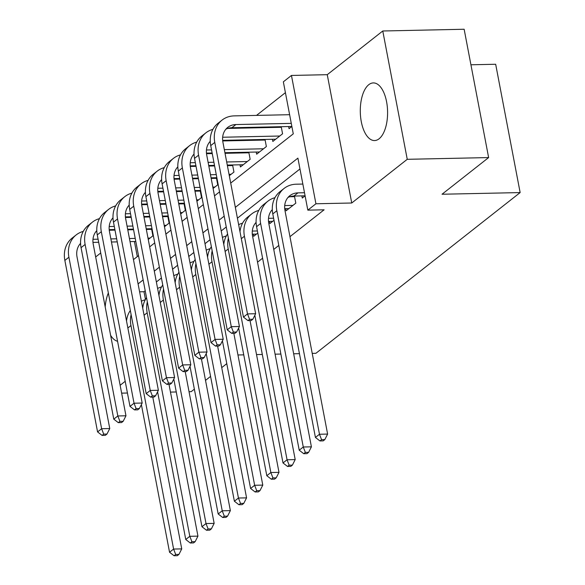 <?xml version="1.0" encoding="UTF-8"?>
<svg xmlns="http://www.w3.org/2000/svg" width="585" height="585" viewBox="0 0 585 585"><rect width="100%" height="100%" fill="white"/><g stroke="black" fill="none" stroke-linecap="round" stroke-linejoin="round"><path stroke-width="0.88" d="M368.777 84.686A28.826 13.645 -91.2 0 0 360.601 116.934A28.826 13.645 -91.2 0 0 374.554 140.554A28.826 13.645 -91.2 0 0 379.102 138.784A28.826 13.645 -91.2 0 0 387.277 106.536A28.826 13.645 -91.2 0 0 373.325 82.916A28.826 13.645 -91.2 0 0 368.777 84.686M108.349 292.983A28.826 13.645 -91.2 0 0 105.19 306.869M110.623 335.351A28.826 13.645 -91.2 0 0 117.563 341.282M230.709 183.083L293.275 133.848L283.345 81.827L291.454 75.45L315.929 203.77L307.827 210.147L297.904 158.125L235.345 207.361M327.256 74.683L351.739 203.002L407.248 159.31L488.629 157.57L464.146 29.25L382.773 30.99L327.256 74.683L291.454 75.45M470.925 64.781L495.671 64.255L520.145 192.575L315.915 353.303L312.222 353.384M100.722 252.976L95.669 256.954M285.414 92.664L256.515 115.406M241.093 127.545L240.311 128.159M224.889 140.298L224.099 140.919M208.677 153.058L207.894 153.672M192.472 165.811L191.683 166.432M176.26 178.571L175.478 179.185M160.049 191.324L159.266 191.946M143.844 204.085L143.054 204.699M407.248 159.31L382.773 30.99M194.366 389.164L191.2 391.65L189.035 391.701M176.26 391.972L170.469 392.096M157.694 392.374L157.321 392.381M127.435 393.018L121.643 393.142M301.875 195.887L302.284 198.052L305.099 195.836M285.663 208.64L286.08 210.805L295.805 203.156L294.445 196.048M269.458 221.401L269.868 223.565L274.007 220.304M253.246 234.154L253.663 236.318L257.795 233.064M149.197 228.786L148.415 229.408M165.409 216.033L164.619 216.647M181.613 203.273L180.831 203.894M197.825 190.52L197.035 191.134M214.03 177.76L213.247 178.381M230.241 165.007L229.452 165.621M246.446 152.246L245.663 152.868M262.658 139.493L261.875 140.107M278.87 126.733L278.08 127.354M129.695 216.794L129.811 217.393M132.049 229.152L132.166 229.751M134.411 241.51L137.292 256.61M148.261 239.492L152.904 235.843L151.544 228.735M164.473 226.739L169.109 223.09L167.756 215.982M180.677 213.978L185.321 210.329L183.961 203.222M196.889 201.225L201.525 197.576L200.172 190.469M213.101 188.465L217.737 184.816L216.384 177.708M229.305 175.712L233.949 172.063L232.589 164.955M240.018 164.794L240.428 166.959L250.153 159.303L248.8 152.195M256.223 152.041L256.639 154.199L266.365 146.55L265.005 139.442M272.434 139.281L272.844 141.446L282.57 133.79L281.217 126.682M288.639 126.528L289.056 128.685L291.864 126.477L231.835 127.742A18.479 15.334 51.8 0 0 225.905 129.175M257.539 262.182L262.592 258.204M273.751 249.429L278.804 245.451M289.963 236.669L324.105 209.803L307.827 210.147M299.966 168.963L237.408 218.198M226.256 226.973L221.203 230.951M210.044 239.733L204.991 243.711M193.84 252.486L188.787 256.464M177.628 265.246L172.575 269.224M161.416 277.999L156.37 281.977M145.212 290.76L143.99 291.725L145.46 299.447M291.93 196.231L291.315 196.714M351.739 203.002L315.929 203.77M120.144 385.274L125.197 381.296M226.783 363.651L221.73 367.621M210.571 376.404L205.518 380.382M237.956 354.978L243.748 354.854M256.522 354.576L262.314 354.452M275.089 354.181L280.88 354.057M293.655 353.786L299.447 353.662M488.629 157.57L442.026 194.242L520.145 192.575M133.46 259.623L138.513 255.645M149.672 246.87L154.725 242.892M165.877 234.11L170.93 230.132M182.089 221.357L187.141 217.379M198.293 208.596L203.346 204.618M214.505 195.843L219.558 191.865M224.187 216.143L219.134 220.121M207.982 228.896L202.929 232.874M191.77 241.656L186.717 245.634M175.559 254.409L170.506 258.387M159.354 267.169L154.301 271.147M143.142 279.923L138.089 283.9M143.99 291.725L139.603 291.813M152.78 397.098L181.738 548.884L178.944 554.404L175.69 554.478L174.067 555.75L177.321 555.677L178.944 554.404M174.067 555.75L169.548 552.247L141.38 404.601M169.548 552.247L173.599 549.059L130.96 325.538A27.722 22.998 -128.2 0 1 131.12 314.628M141.394 301.216A27.722 22.998 -128.2 0 1 145.307 299.725M126.535 321.033A27.722 22.998 -128.2 0 1 130.331 310.489M175.69 554.478L173.599 549.059L181.738 548.884M109.256 230.241L115.004 230.117M127.779 229.846L133.57 229.722M146.345 229.452L151.661 229.335M135.808 241.481L130.024 241.605M117.241 241.883L111.457 242.007M98.675 242.278L92.986 242.402M150.067 238.073L147.998 238.117M135.223 238.395L129.431 238.519M116.656 238.79L110.865 238.914M98.09 239.185L92.986 239.294M80.591 243.711A18.479 15.334 51.8 0 0 80.028 243.982M80.576 243.367A18.479 15.334 51.8 0 0 77.044 257.049L109.761 428.549L106.96 434.063L103.706 434.136L102.082 435.408L105.344 435.342L106.96 434.063M102.082 435.408L97.571 431.913L64.855 260.413A27.722 22.998 -128.2 0 1 72.123 238.11L76.174 234.921A27.722 22.998 -128.2 0 1 83.253 231.404M97.571 431.913L101.622 428.725L68.906 257.224A27.722 22.998 -128.2 0 1 76.174 234.921M103.706 434.136L101.622 428.725L109.761 428.549M168.992 384.338L197.949 536.131L195.149 541.651L191.895 541.717L190.271 542.997L193.533 542.924L195.149 541.651M190.271 542.997L185.759 539.494L157.592 391.84M185.759 539.494L189.811 536.306L147.171 312.785A27.722 22.998 -128.2 0 1 147.332 301.875M157.606 288.456A27.722 22.998 -128.2 0 1 161.518 286.964M142.74 308.28A27.722 22.998 -128.2 0 1 146.542 297.736M191.895 541.717L189.811 536.306L197.949 536.131M185.204 371.585L214.154 523.378L211.361 528.891L208.106 528.964L206.483 530.237L209.737 530.164L211.361 528.891M206.483 530.237L201.964 526.734L173.803 379.087M201.964 526.734L206.015 523.546L163.383 300.025A27.722 22.998 -128.2 0 1 163.537 289.114M173.811 275.703A27.722 22.998 -128.2 0 1 177.723 274.211M158.952 295.52A27.722 22.998 -128.2 0 1 162.747 284.975M208.106 528.964L206.015 523.546L214.154 523.378M201.408 358.824L230.366 510.617L227.565 516.138L224.311 516.204L222.695 517.484L225.949 517.411L227.565 516.138M222.695 517.484L218.176 513.981L190.008 366.327M218.176 513.981L222.227 510.793L179.588 287.272A27.722 22.998 -128.2 0 1 179.749 276.361M190.023 262.943A27.722 22.998 -128.2 0 1 193.935 261.451M175.156 282.767A27.722 22.998 -128.2 0 1 178.959 272.222M224.311 516.204L222.227 510.793L230.366 510.617M217.62 346.071L246.57 497.864L243.777 503.378L240.523 503.451L238.899 504.723L242.153 504.658L243.777 503.378M238.899 504.723L234.38 501.221L206.22 353.574M234.38 501.221L238.439 498.032L195.799 274.519A27.722 22.998 -128.2 0 1 195.953 263.601M206.227 250.19A27.722 22.998 -128.2 0 1 210.139 248.698M191.368 270.007A27.722 22.998 -128.2 0 1 195.171 259.462M240.523 503.451L238.439 498.032L246.57 497.864M125.468 217.488L131.208 217.364M143.99 217.093L149.775 216.969M162.557 216.691L167.866 216.582M152.02 228.728L146.235 228.852M133.453 229.123L127.669 229.247M114.887 229.525L109.198 229.642M166.272 225.32L164.209 225.364M151.427 225.634L145.643 225.759M132.861 226.037L127.077 226.161M114.294 226.432L109.198 226.541M96.803 230.958A18.479 15.334 51.8 0 0 96.232 231.221M96.788 230.614A18.479 15.334 51.8 0 0 93.249 244.296L125.965 415.789L123.172 421.31L119.918 421.375L118.294 422.655L121.548 422.582L123.172 421.31M118.294 422.655L113.775 419.153L81.059 247.66A27.722 22.998 -128.2 0 1 88.335 225.349L92.386 222.161A27.722 22.998 -128.2 0 1 99.457 218.644M113.775 419.153L117.826 415.964L85.117 244.464A27.722 22.998 -128.2 0 1 92.386 222.161M119.918 421.375L117.826 415.964L125.965 415.789M141.68 204.728L147.42 204.604M160.195 204.333L165.986 204.209M178.761 203.938L184.078 203.821M168.231 215.967L162.44 216.092M149.665 216.37L143.873 216.494M131.099 216.764L125.402 216.889M182.483 212.56L180.421 212.604M167.639 212.881L161.855 213.006M149.073 213.276L143.288 213.401M130.506 213.671L125.402 213.781M113.007 218.198A18.479 15.334 51.8 0 0 112.444 218.468M112.993 217.854A18.479 15.334 51.8 0 0 109.461 231.536L142.177 403.036L139.376 408.549L136.122 408.622L134.506 409.895L137.76 409.829L139.376 408.549M134.506 409.895L129.987 406.399L97.271 234.899A27.722 22.998 -128.2 0 1 104.54 212.596L108.591 209.408A27.722 22.998 -128.2 0 1 115.669 205.891M129.987 406.399L134.038 403.211L101.322 231.711A27.722 22.998 -128.2 0 1 108.591 209.408M136.122 408.622L134.038 403.211L142.177 403.036M157.884 191.975L163.624 191.851M176.407 191.58L182.191 191.456M194.973 191.178L200.289 191.068M184.436 203.214L178.652 203.339M165.869 203.609L160.085 203.734M147.303 204.011L141.614 204.128M198.688 199.807L196.626 199.851M183.851 200.121L178.059 200.245M165.284 200.523L159.493 200.648M146.718 200.918L141.614 201.028M129.219 205.445A18.479 15.334 51.8 0 0 128.649 205.708M129.205 205.101A18.479 15.334 51.8 0 0 125.673 218.783L158.381 390.275L155.588 395.796L152.334 395.862L150.711 397.142L153.965 397.069L155.588 395.796M150.711 397.142L146.191 393.639L113.483 222.146A27.722 22.998 -128.2 0 1 120.751 199.836L124.802 196.648A27.722 22.998 -128.2 0 1 131.881 193.13M146.191 393.639L150.25 390.451L117.534 218.951A27.722 22.998 -128.2 0 1 124.802 196.648M152.334 395.862L150.25 390.451L158.381 390.275M174.096 179.215L179.836 179.09M192.611 178.82L198.403 178.696M211.178 178.425L216.494 178.308M200.648 190.454L194.856 190.578M182.081 190.856L176.29 190.981M163.515 191.251L157.826 191.375M214.9 187.046L212.838 187.09M200.055 187.368L194.271 187.492M181.489 187.763L175.705 187.887M162.922 188.165L157.826 188.268M145.424 192.692A18.479 15.334 51.8 0 0 144.861 192.955M145.416 192.341A18.479 15.334 51.8 0 0 141.877 206.022L174.593 377.522L171.793 383.036L168.538 383.109L166.922 384.382L170.176 384.316L171.793 383.036M166.922 384.382L162.403 380.886L129.687 209.386A27.722 22.998 -128.2 0 1 136.956 187.083L141.007 183.895A27.722 22.998 -128.2 0 1 148.085 180.377M162.403 380.886L166.454 377.698L133.738 206.198A27.722 22.998 -128.2 0 1 141.007 183.895M168.538 383.109L166.454 377.698L174.593 377.522M233.824 333.311L262.782 485.104L259.989 490.625L256.727 490.691L255.111 491.97L258.365 491.897L259.989 490.625M255.111 491.97L250.592 488.468L222.424 340.814M250.592 488.468L254.643 485.279L212.004 261.758A27.722 22.998 -128.2 0 1 212.165 250.848M222.439 237.43A27.722 22.998 -128.2 0 1 226.351 235.938M207.573 257.254A27.722 22.998 -128.2 0 1 211.375 246.709M256.727 490.691L254.643 485.279L262.782 485.104M190.3 166.462L196.041 166.337M208.823 166.067L214.607 165.943M227.389 165.665L232.706 165.555M216.852 177.701L211.068 177.825M198.286 178.096L192.502 178.22M179.719 178.498L174.03 178.615M231.112 174.293L229.042 174.337M216.267 174.608L210.476 174.732M197.701 175.01L191.909 175.134M179.134 175.405L174.03 175.515M161.635 179.931A18.479 15.334 51.8 0 0 161.072 180.195M161.621 179.588A18.479 15.334 51.8 0 0 158.089 193.269L190.805 364.762L188.004 370.283L184.75 370.349L183.127 371.629L186.381 371.555L188.004 370.283M183.127 371.629L178.615 368.126L145.899 196.633A27.722 22.998 -128.2 0 1 153.168 174.323L157.219 171.134A27.722 22.998 -128.2 0 1 164.297 167.624M178.615 368.126L182.666 364.938L149.95 193.438A27.722 22.998 -128.2 0 1 157.219 171.134M184.75 370.349L182.666 364.938L190.805 364.762M257.4 230.965L252.296 231.075M256.493 234.088L252.296 234.175M250.036 320.558L278.994 472.351L276.193 477.865L272.939 477.938L271.316 479.21L274.57 479.144L276.193 477.865M271.316 479.21L266.804 475.707L238.636 328.061M266.804 475.707L270.855 472.519L228.216 249.005A27.722 22.998 -128.2 0 1 228.377 238.088M238.643 224.677A27.722 22.998 -128.2 0 1 242.563 223.185M223.784 244.493A27.722 22.998 -128.2 0 1 227.587 233.949M272.939 477.938L270.855 472.519L278.994 472.351M206.512 153.701L212.253 153.584M225.035 153.307L248.91 152.795M243.265 164.729L227.273 165.065M214.498 165.343L208.706 165.467M195.931 165.738L190.242 165.862M247.316 161.533L226.688 161.979M213.905 162.25L208.121 162.374M195.339 162.652L190.242 162.754M177.847 167.178A18.479 15.334 51.8 0 0 177.277 167.442M177.833 166.827A18.479 15.334 51.8 0 0 174.293 180.509L207.01 352.009L204.216 357.523L200.955 357.596L199.339 358.868L202.593 358.802L204.216 357.523M199.339 358.868L194.82 355.373L162.103 183.873A27.722 22.998 -128.2 0 1 169.372 161.57L173.423 158.381A27.722 22.998 -128.2 0 1 180.502 154.864M194.82 355.373L198.871 352.185L166.155 180.685A27.722 22.998 -128.2 0 1 173.423 158.381M200.955 357.596L198.871 352.185L207.01 352.009M273.605 218.212L268.508 218.322M272.705 221.327L268.508 221.422M256.113 222.739A18.479 15.334 51.8 0 0 255.543 223.002M256.098 222.388A18.479 15.334 51.8 0 0 252.559 236.069L295.198 459.591L292.405 465.112L289.151 465.177L287.527 466.457L290.782 466.384L292.405 465.112M287.527 466.457L283.008 462.954L254.841 315.3M283.008 462.954L287.059 459.766L244.42 236.245A27.722 22.998 -128.2 0 1 251.689 213.942A27.722 22.998 -128.2 0 1 258.767 210.424M239.996 231.74A27.722 22.998 -128.2 0 1 247.638 217.13L251.689 213.942M289.151 465.177L287.059 459.766L295.198 459.591M222.717 140.948L265.122 140.042M259.477 151.968L224.918 152.707M212.136 152.985L206.446 153.102M263.528 148.78L224.326 149.621M211.551 149.892L206.446 150.001M194.052 154.418A18.479 15.334 51.8 0 0 193.489 154.689M194.037 154.074A18.479 15.334 51.8 0 0 190.505 167.756L223.221 339.249L220.421 344.77L217.167 344.836L215.543 346.115L218.805 346.042L220.421 344.77M215.543 346.115L211.031 342.613L178.315 171.12A27.722 22.998 -128.2 0 1 185.584 148.809L189.635 145.621A27.722 22.998 -128.2 0 1 196.714 142.111M211.031 342.613L215.083 339.424L182.366 167.924A27.722 22.998 -128.2 0 1 189.635 145.621M217.167 344.836L215.083 339.424L223.221 339.249M292.968 205.386L284.712 205.562M288.917 208.574L284.712 208.662M289.765 196.75L294.562 196.648M272.317 209.978A18.479 15.334 51.8 0 0 271.754 210.249M272.303 209.635A18.479 15.334 51.8 0 0 268.771 223.316L311.41 446.838L308.609 452.351L305.355 452.424L303.732 453.697L306.993 453.631L308.609 452.351M303.732 453.697L299.22 450.201L256.581 226.68A27.722 22.998 -128.2 0 1 263.85 204.37L267.901 201.181A27.722 22.998 -128.2 0 1 274.979 197.671M299.22 450.201L303.271 447.006L260.632 223.492A27.722 22.998 -128.2 0 1 267.901 201.181M305.355 452.424L303.271 447.006L311.41 446.838M227.711 128.429L281.327 127.281M275.681 139.215L222.658 140.349M279.732 136.02L222.658 137.241M210.264 141.665A18.479 15.334 51.8 0 0 209.693 141.928M210.249 141.314A18.479 15.334 51.8 0 0 206.71 154.996L239.426 326.496L236.632 332.009L233.378 332.083L231.755 333.355L235.009 333.289L236.632 332.009M231.755 333.355L227.236 329.86L194.52 158.359A27.722 22.998 -128.2 0 1 201.788 136.056L205.847 132.868A27.722 22.998 -128.2 0 1 212.918 129.351M227.236 329.86L231.287 326.671L198.578 155.171A27.722 22.998 -128.2 0 1 205.847 132.868M233.378 332.083L231.287 326.671L239.426 326.496M304.507 192.728L297.948 192.867A18.479 15.334 51.8 0 0 289.824 195.69A18.479 15.334 51.8 0 0 284.975 210.556L327.615 434.077L324.821 439.598L321.567 439.664L319.944 440.944L323.198 440.871L324.821 439.598M305.092 195.821L293.889 196.055A18.479 15.334 51.8 0 0 287.959 197.489M319.944 440.944L315.425 437.441L319.476 434.253L276.837 210.732A27.722 22.998 -128.2 0 1 284.113 188.428A27.722 22.998 -128.2 0 1 296.288 184.202L302.847 184.056M315.425 437.441L272.786 213.92A27.722 22.998 -128.2 0 1 280.054 191.617L284.113 188.428M321.567 439.664L319.476 434.253L327.615 434.077M247.967 320.602L251.221 320.529L252.837 319.256L249.583 319.33L247.967 320.602L243.448 317.099L247.499 313.911L214.783 142.418A27.722 22.998 -128.2 0 1 222.051 120.108A27.722 22.998 -128.2 0 1 234.234 115.881L289.619 114.697M291.272 123.369L235.887 124.554A18.479 15.334 51.8 0 0 227.77 127.369A18.479 15.334 51.8 0 0 222.922 142.243L255.638 313.736L252.837 319.256M243.448 317.099L210.732 145.606A27.722 22.998 -128.2 0 1 218 123.296L222.051 120.108M249.583 319.33L247.499 313.911L255.638 313.736M127.859 327.988L130.96 325.538M64.855 260.413L68.906 257.224M144.071 315.227L147.171 312.785M160.275 302.474L163.383 300.025M176.487 289.714L179.588 287.272M192.692 276.961L195.799 274.519M81.059 247.66L85.117 244.464M97.271 234.899L101.322 231.711M113.483 222.146L117.534 218.951M129.687 209.386L133.738 206.198M208.903 264.201L212.004 261.758M145.899 196.633L149.95 193.438M225.108 251.448L228.216 249.005M162.103 183.873L166.155 180.685M241.32 238.687L244.42 236.245M178.315 171.12L182.366 167.924M256.581 226.68L260.632 223.492M194.52 158.359L198.578 155.171M293.889 196.055L297.948 192.867M272.786 213.92L276.837 210.732M231.835 127.742L235.887 124.554M210.732 145.606L214.783 142.418"/></g></svg>
